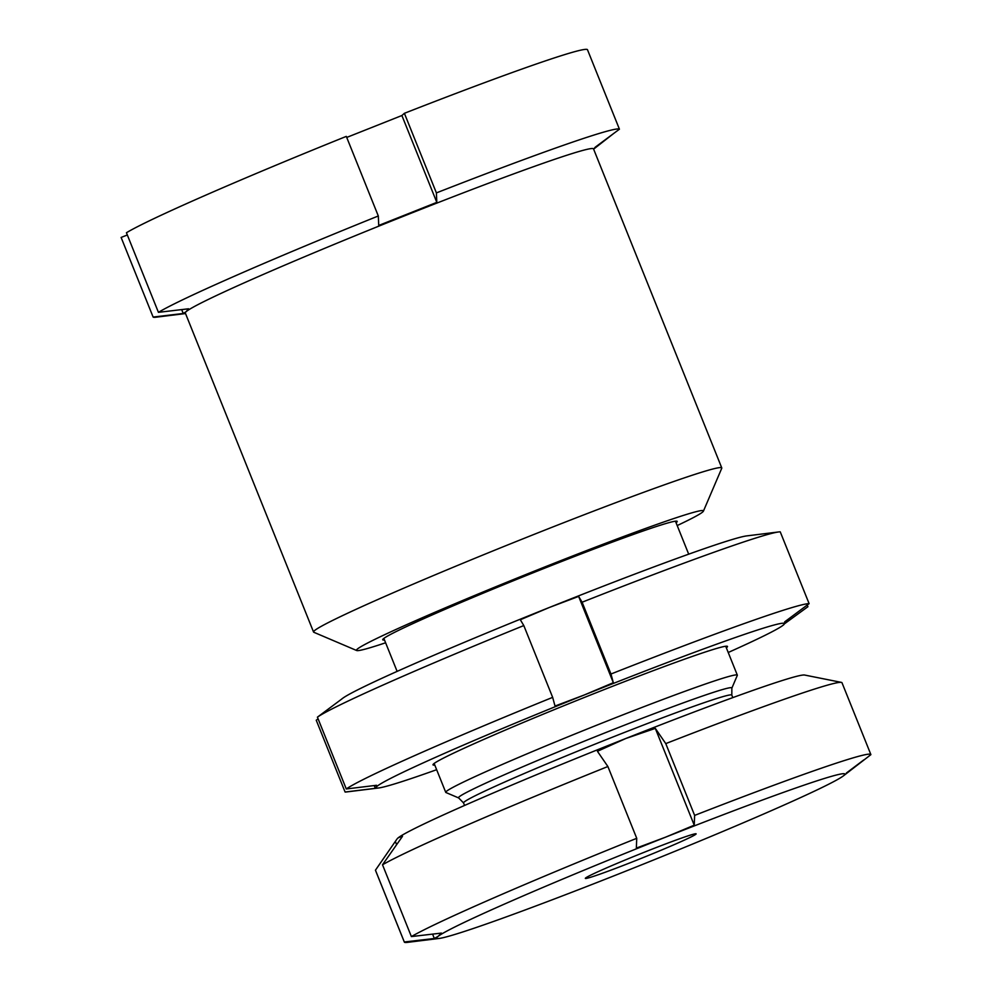 <?xml version="1.0" encoding="UTF-8"?>
<svg xmlns="http://www.w3.org/2000/svg" width="992" height="992" viewBox="0 0 992 992"><rect width="100%" height="100%" fill="white"/><g stroke="black" fill="none" stroke-linecap="round" stroke-linejoin="round"><path stroke-width="1.49" d="M677.201 525.562A186.98 7.142 158.1 0 0 702.758 511.934A186.98 7.142 158.1 0 0 703.427 511.14A186.98 7.142 158.1 0 0 539.859 568.924A186.98 7.142 158.1 0 0 357.17 649.227A186.98 7.142 158.1 0 0 356.698 650.529A186.98 7.142 158.1 0 0 385.615 642.779M356.698 650.529L313.832 632.276A219.988 8.395 -21.9 0 1 313.559 632.04A219.988 8.395 -21.9 0 1 314.377 630.738A219.988 8.395 -21.9 0 1 525.413 537.838A219.988 8.395 -21.9 0 1 721.779 467.939A219.988 8.395 -21.9 0 1 721.742 468.286L703.427 511.14M384.487 639.976A158.708 6.064 -21.9 0 1 382.738 639.518A158.708 6.064 -21.9 0 1 383.309 638.836A158.708 6.064 -21.9 0 1 532.741 572.942A158.708 6.064 -21.9 0 1 677.015 521.209A158.708 6.064 -21.9 0 1 676.618 522.313A158.708 6.064 -21.9 0 1 676.073 522.759M721.779 467.939L593.514 148.887A219.988 8.395 158.1 0 0 407.997 214.458A219.988 8.395 158.1 0 0 186.124 311.686A219.988 8.395 158.1 0 0 185.306 312.988L313.559 632.04M346.729 137.429L401.896 115.518L436.815 202.368L378.733 225.444L378.312 215.983A251.41 9.598 158.1 0 0 158.422 312.344L188.554 308.785L186.124 311.686L183.247 313.484L153.115 317.056A251.41 9.598 158.1 0 0 155.893 317.217L185.529 313.546M153.115 317.056L121.111 237.448L127.323 234.98M378.312 215.983L346.307 136.388A251.41 9.598 158.1 0 0 126.43 232.736L158.422 312.344M593.65 149.222L595.126 147.275L619.43 129.208L587.425 49.6A251.41 9.598 158.1 0 0 404.389 113.311L401.896 115.518M593.898 148.936L613.887 133.325M619.43 129.208A251.41 9.598 158.1 0 0 436.393 192.907L404.389 113.311M436.815 202.368L436.393 192.907M181.685 309.603L183.247 313.484M634.012 861.254A59.706 2.282 -21.9 0 1 585.342 878.292A59.706 2.282 -21.9 0 1 647.454 850.987A59.706 2.282 -21.9 0 1 696.062 833.788A59.706 2.282 -21.9 0 1 634.012 861.254M458.688 797.952A147.324 5.617 158.1 0 1 611.791 730.174A147.324 5.617 158.1 0 1 731.86 688.138L737.304 675.391A157.133 6.002 158.1 0 0 737.329 675.143A157.133 6.002 158.1 0 0 609.237 720.229A157.133 6.002 158.1 0 0 445.743 792.36A157.133 6.002 158.1 0 0 445.941 792.521L458.688 797.952L463.549 802.937L464.566 805.454M694.239 825.183L694.636 815.399L665.768 743.603L655.315 728.388L694.239 825.183L665.508 837.198A219.988 8.395 158.1 0 0 438.117 936.336A219.988 8.395 158.1 0 0 439.158 938.444A219.988 8.395 158.1 0 0 615.958 875.043A219.988 8.395 158.1 0 0 843.2 776.017L843.361 775.905A219.988 8.395 158.1 0 0 665.508 837.198L636.343 848.098L636.74 838.314A251.41 9.598 158.1 0 0 411.382 936.572L382.515 864.776L402.516 836.281L398.424 837.632A219.988 8.395 158.1 0 0 397.11 838.872L398.424 837.632A219.988 8.395 158.1 0 1 625.828 738.482L655.315 728.388M843.2 776.017L843.212 776.017A219.988 8.395 158.1 0 0 843.361 775.905L870.889 754.652A251.41 9.598 158.1 0 0 870.864 754.54A251.41 9.598 158.1 0 0 694.636 815.399M870.864 754.54L841.997 682.744A251.41 9.598 158.1 0 0 841.39 682.384A251.41 9.598 158.1 0 0 665.768 743.603M841.39 682.384L804.636 675.044A219.988 8.395 158.1 0 0 625.828 738.482L597.432 751.304L607.885 766.518A251.41 9.598 158.1 0 0 382.515 864.776M846.35 773.041L863.759 759.946M411.382 936.572L441.428 933.088L438.117 936.336L434.347 938.494L404.302 941.978A251.41 9.598 158.1 0 0 404.327 942.09A251.41 9.598 158.1 0 0 407.216 942.4L439.158 938.444M404.302 941.978L375.447 870.182A251.41 9.598 158.1 0 0 375.472 870.294L404.327 942.09M375.447 870.182L396.639 839.542M636.74 838.314L607.885 766.518M395.436 841.687L396.626 844.663M432.586 934.117L434.347 938.494M434.769 765.043A158.708 6.064 -21.9 0 1 433.008 764.584A158.708 6.064 -21.9 0 1 583.246 697.909A158.708 6.064 -21.9 0 1 727.297 646.276A158.708 6.064 -21.9 0 1 726.355 647.826M346.282 788.962A251.41 9.598 -21.9 0 1 552.656 697.364L523.801 625.568A251.41 9.598 158.1 0 0 317.415 717.166L346.282 788.962L376.526 785.28L376.154 787.363A219.988 8.395 158.1 0 0 378.659 787.97A219.988 8.395 158.1 0 0 436.641 769.705M552.656 697.364L555.024 706.044L584.4 694.933A219.988 8.395 158.1 0 0 376.154 787.363L375.336 788.342L345.092 792.025L316.237 720.229L318.097 718.84M341.583 699.112L342.637 698.331A219.988 8.395 -21.9 0 1 549.258 607.513L520.329 619.752L523.801 625.568M341.831 698.976L317.415 717.166M780.245 531.848A251.41 9.598 158.1 0 0 778.608 531.96A251.41 9.598 158.1 0 0 582.106 602.218L610.973 674.014A251.41 9.598 -21.9 0 1 809.112 603.644L780.245 531.848M809.112 603.644L784.697 621.835L784.337 623.918A219.988 8.395 158.1 0 0 584.4 694.933L613.329 682.694L610.973 674.014M582.106 602.218L578.634 596.403L549.258 607.513A219.988 8.395 -21.9 0 1 746.678 535.903L778.608 531.96M807.252 605.033L807.922 606.707L784.337 623.918A219.988 8.395 158.1 0 1 782.713 625.543L783.754 624.762M728.227 652.488A219.988 8.395 158.1 0 0 782.713 625.543M378.659 787.97L346.729 791.926A251.41 9.598 -21.9 0 1 345.092 792.025M374.22 785.565L375.336 788.342M578.634 596.403L613.329 682.694M731.86 688.138L731.811 695.107A144.559 5.518 158.1 0 0 613.961 736.585A144.559 5.518 158.1 0 0 463.549 802.937M675.44 521.184L688.696 554.168M725.71 646.251L737.329 675.143M731.811 695.107L732.815 697.624M383.854 638.402L397.122 671.386M434.136 763.468L445.743 792.36"/></g></svg>
